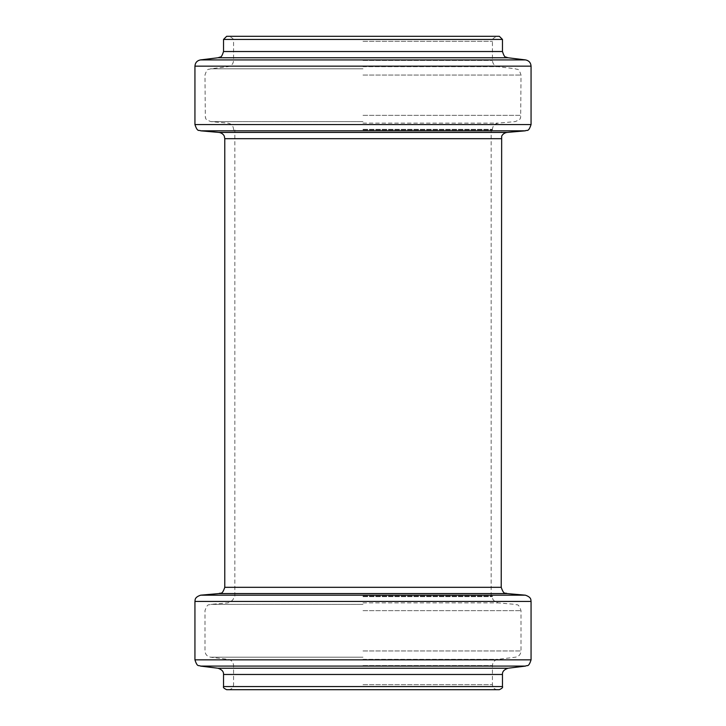 <?xml version="1.0" encoding="UTF-8"?>
<svg xmlns="http://www.w3.org/2000/svg" width="726" height="726" viewBox="0 0 726 726"><rect width="100%" height="100%" fill="white"/><g stroke="black" fill="none" stroke-linecap="round" stroke-linejoin="round"><path stroke-width="0.54" stroke-dasharray="3.63 2.72" d="M363 596.11L492.428 596.11L363 596.11M363 689.7L228.554 689.7L363 689.7M499.334 689.7L226.666 689.7M499.334 36.3L226.666 36.3M363 36.3L228.554 36.3L363 36.3M363 129.89L492.428 129.89L363 129.89M363 596.636L492.428 596.636L363 596.636M363 602.889L498.163 602.889L363 602.889M363 604.386L210.721 604.386L363 604.386M363 610.648L521.014 610.648L363 610.648M363 650.95L521.014 650.95L363 650.95M363 657.193L210.504 657.193L363 657.193M363 659.344L497.936 659.344L363 659.344M363 665.579L492.428 665.579L363 665.579M363 684.672L492.428 684.672L363 684.672M502.474 686.56L223.526 686.56M502.474 674.472L223.526 674.472M507.991 668.238L218.009 668.238M525.542 666.087L200.458 666.087M531.06 659.843L194.94 659.843M531.06 601.437L194.94 601.437M525.325 595.175L200.675 595.175M506.957 593.569L219.043 593.569M501.221 587.316L224.779 587.316M501.221 138.684L224.779 138.684M506.957 132.431L219.043 132.431M525.325 130.825L200.675 130.825M531.06 124.563L194.94 124.563M531.06 66.157L194.94 66.157M525.542 59.913L200.458 59.913M507.991 57.762L218.009 57.762M502.474 51.528L223.526 51.528M502.474 39.44L223.526 39.44M363 41.328L492.428 41.328L363 41.328M363 60.421L492.428 60.421L363 60.421M363 66.656L497.936 66.656L363 66.656M363 68.807L210.504 68.807L363 68.807M363 75.05L521.014 75.05L363 75.05M363 115.352L521.014 115.352L363 115.352M363 121.614L210.721 121.614L363 121.614M363 123.111L498.163 123.111L363 123.111M363 129.364L492.428 129.364L363 129.364M497.446 689.7C494.397 689.401 492.718 687.731 492.428 684.672L492.428 665.579C492.7 662.121 494.533 660.034 497.936 659.344L515.496 657.193C518.899 656.495 520.733 654.416 521.014 650.95L521.014 610.648C518.192 602.344 516.876 605.638 515.278 604.386L498.163 602.889C491.23 600.366 492.872 597.734 492.428 596.636L492.428 596.11M228.554 689.7C231.603 689.401 233.282 687.731 233.572 684.672L233.572 665.579C233.3 662.121 231.467 660.034 228.064 659.344L210.504 657.193C207.101 656.495 205.267 654.416 204.986 650.95L204.986 610.648C207.808 602.344 209.124 605.638 210.721 604.386L227.837 602.889C232.256 601.201 234.162 599.113 233.572 596.636L233.572 596.11M492.428 129.89L492.428 129.364C492.727 125.807 494.633 123.719 498.163 123.111L515.278 121.614C522.938 118.284 519.253 118.347 520.678 117.367L521.014 75.05C518.455 67.037 517.193 70.123 515.496 68.807L497.936 66.656C494.533 65.957 492.7 63.879 492.428 60.421L492.428 41.328C491.774 39.386 493.453 37.707 497.446 36.3M233.572 129.89L233.572 129.364C233.273 125.807 231.367 123.719 227.837 123.111L210.721 121.614C203.062 118.284 206.747 118.347 205.322 117.367L204.986 75.05C207.545 67.037 208.807 70.123 210.504 68.807L228.064 66.656C231.467 65.957 233.3 63.879 233.572 60.421L233.572 41.328C234.226 39.386 232.547 37.707 228.554 36.3M491.166 596.11L491.166 129.89M234.834 596.11L234.834 129.89"/><path stroke-width="1.09" d="M502.474 686.56L223.526 686.56C222.918 687.368 223.962 688.42 226.666 689.7L499.334 689.7C502.038 688.42 503.082 687.368 502.474 686.56L502.474 674.472C502.229 671.659 504.071 669.572 507.991 668.238L525.542 666.087C527.221 664.78 528.483 667.884 531.06 659.843L531.06 601.437C530.724 600.211 531.877 597.38 525.325 595.175L200.675 595.175C194.123 597.38 195.276 600.211 194.94 601.437L531.06 601.437M363 36.3L499.334 36.3L502.474 39.44L223.526 39.44L226.666 36.3L363 36.3M223.526 686.56L223.526 674.472L502.474 674.472M223.526 674.472C223.771 671.659 221.929 669.572 218.009 668.238L507.991 668.238M218.009 668.238L200.458 666.087L525.542 666.087M200.458 666.087C198.779 664.78 197.517 667.884 194.94 659.843L531.06 659.843M200.675 595.175L219.043 593.569L506.957 593.569L525.325 595.175M219.043 593.569C220.64 592.316 221.965 595.619 224.779 587.316L501.221 587.316L501.666 136.37C501.403 136.787 502.501 133.194 506.957 132.431L525.325 130.825C527.022 129.546 528.337 132.785 531.06 124.563L531.06 66.157C530.788 62.69 528.945 60.612 525.542 59.913L200.458 59.913C197.055 60.612 195.212 62.69 194.94 66.157L531.06 66.157M224.779 587.316L224.779 138.684L501.221 138.684M224.779 138.684L224.334 136.37C224.597 136.787 223.499 133.194 219.043 132.431L506.957 132.431M219.043 132.431L200.675 130.825L525.325 130.825M200.675 130.825C198.978 129.546 197.663 132.785 194.94 124.563L531.06 124.563M200.458 59.913L218.009 57.762L507.991 57.762L525.542 59.913M218.009 57.762L220.287 57.018C221.167 57.309 222.247 55.485 223.526 51.528L502.474 51.528L502.474 39.44M194.94 659.843L194.94 601.437M506.957 593.569C505.36 592.316 504.035 595.619 501.221 587.316M194.94 124.563L194.94 66.157M507.991 57.762L505.713 57.018C504.833 57.309 503.753 55.485 502.474 51.528M223.526 51.528L223.526 39.44"/></g></svg>
